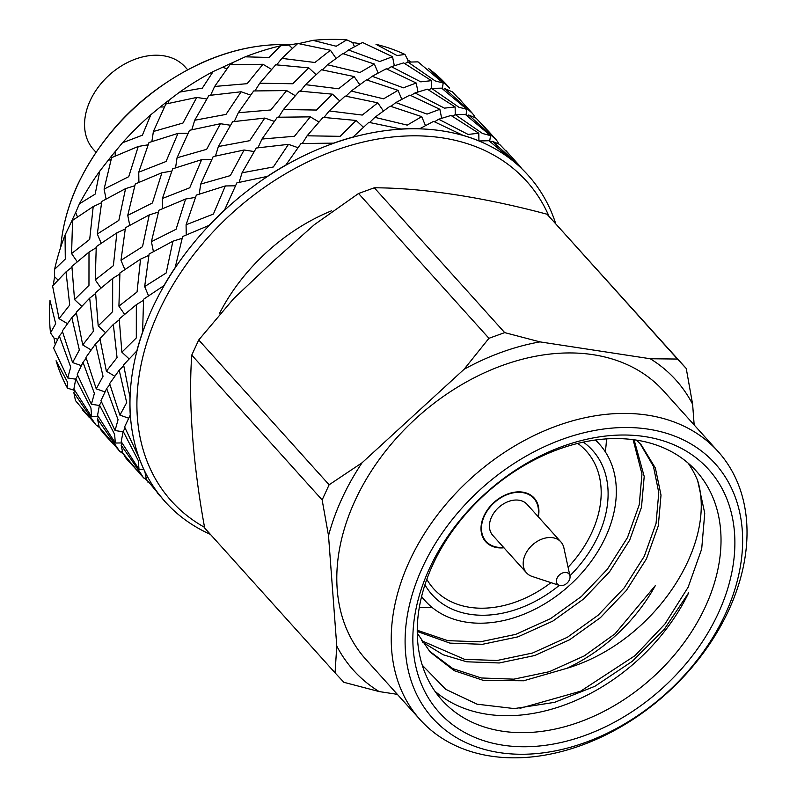 <?xml version="1.0" encoding="UTF-8"?>
<svg xmlns="http://www.w3.org/2000/svg" width="797" height="797" viewBox="0 0 797 797"><rect width="100%" height="100%" fill="white"/><g stroke="black" fill="none" stroke-linecap="round" stroke-linejoin="round"><path stroke-width="1.2" d="M555.668 223.469A244.101 177.064 138 0 0 554.543 220.151A244.101 177.064 138 0 0 548.416 205.487A244.101 177.064 138 0 0 528.042 175.171L525.542 172.471A244.101 177.064 138 0 0 514.155 161.881A244.101 177.064 138 0 0 478.967 140.969A244.101 177.064 138 0 0 463.485 135.57A244.101 177.064 138 0 0 419.471 128.845A244.101 177.064 138 0 0 401.379 129.124A244.101 177.064 138 0 0 352.852 137.243A244.101 177.064 138 0 0 333.923 143.171A244.101 177.064 138 0 0 285.715 165.288A244.101 177.064 138 0 0 267.792 176.276A244.101 177.064 138 0 0 224.445 210.318A244.101 177.064 138 0 0 209.292 225.302A244.101 177.064 138 0 0 175.131 267.892A244.101 177.064 138 0 0 164.232 285.406A244.101 177.064 138 0 0 142.613 332.379A244.101 177.064 138 0 0 137.024 350.71A244.101 177.064 138 0 0 130.06 397.464A244.101 177.064 138 0 0 130.339 414.819A244.101 177.064 138 0 0 138.708 456.781A244.101 177.064 138 0 0 144.825 471.455A244.101 177.064 138 0 0 165.228 501.841A244.101 177.064 138 0 0 167.719 504.521A244.101 177.064 138 0 0 179.066 515.081A244.101 177.064 138 0 0 210.368 534.349M144.835 471.505L146.499 479.475L165.228 501.841M144.725 471.336A244.101 177.064 -42 0 1 138.608 456.671L124.601 426.953L130.319 414.878M130.24 414.699A244.101 177.064 -42 0 1 129.961 397.354M136.974 350.78L123.595 364.847L130.021 397.354M136.925 350.59A244.101 177.064 -42 0 1 142.514 332.269M164.152 285.475L143.59 299.234L142.583 332.259M164.122 285.296A244.101 177.064 -42 0 1 175.031 267.782M209.183 225.352L182.613 236.53L175.131 267.772M209.183 225.192A244.101 177.064 -42 0 1 224.336 210.209M267.672 176.316L236.858 182.882L224.455 210.209M267.692 176.167A244.101 177.064 -42 0 1 285.615 165.178M333.804 143.141L301.017 143.53L285.734 165.198M333.823 143.052A244.101 177.064 -42 0 1 352.752 137.134M401.27 129.074L368.792 122.339L352.932 137.194M401.28 129.004A244.101 177.064 -42 0 1 419.371 128.735M463.376 135.5L433.568 121.373L419.541 128.825M463.386 135.46A244.101 177.064 -42 0 1 478.867 140.86M525.402 172.321A244.101 177.064 -42 0 0 514.045 161.771L488.999 140.73L479.027 140.979M528.042 175.171A244.101 177.064 138 0 0 525.512 172.431M157.069 492.775L160.376 496.392M139.973 473.787L122.828 453.184L121.164 445.184L139.953 472.203L143.141 477.303L139.983 473.797M145.941 477.961L144.088 478.27L143.141 477.303M115.326 443.032L97.553 415.367L99.476 405.035L114.619 434.325L115.326 443.032L121.961 442.933M91.396 404.258L77.259 374.381L82.998 362.266L94.385 393.399L91.396 404.258L99.356 405.474M72.577 362.565L62.286 331.044L71.85 317.624L79.351 350.003L72.577 362.565L81.204 365.574M59.048 318.661L52.582 285.984L66.012 271.867L69.718 305.012L59.048 318.661L67.337 323.592M147.535 480.81L144.466 478.21M126.056 458.335L124.352 455.147M119.47 451.012L99.157 426.893L97.493 418.903L119.48 451.022L120.417 451.979L122.27 451.67M97.493 418.903L98.429 416.871M77.767 375.596L75.805 378.744L73.882 389.075L91.655 416.741L98.3 416.642M91.655 416.741L90.948 408.034L75.805 378.744M62.545 331.97L59.327 335.975L53.588 348.09L67.725 377.967L75.685 379.183M67.725 377.967L70.714 367.108L59.327 335.975M50.5 332.867A244.101 177.064 -42 0 1 49.982 300.409L55.68 323.721L50.5 332.867L54.007 338.058L57.533 339.283M201.661 159.659L172.66 168.815L162.409 198.483L189.736 187.773L201.661 159.659L211.753 159.51M161.921 172.75L135.271 183.958L127.749 215.369L152.406 202.976L161.921 172.75L171.793 171.096M125.567 188.62L101.777 201.432L97.324 233.999L118.843 220.39L125.567 188.62L134.783 185.741M93.199 206.572L72.577 220.37L71.581 253.576L89.702 239.389L93.199 206.572L101.548 202.737M54.594 269.346A244.101 177.064 -42 0 1 65.045 235.055L65.294 259.065L54.594 269.346L54.604 276.778L58.012 279.946M244.091 150.005L213.188 156.591L200.714 184.077L230.323 175.619L244.091 150.005L254.123 151.54M81.683 306.237L74.529 299.592L88.965 285.346L88.995 252.111L96.178 247.708M88.995 252.111L71.899 266.387L74.529 299.592M71.929 267.214L66.012 271.867M100.89 288.006L95.251 279.867L113.373 265.68L116.87 232.854L125.219 229.028M116.87 232.854L96.248 246.662L95.251 279.867M124.82 269.456L120.995 260.29L142.514 246.681L149.238 214.911L158.454 212.032M149.238 214.911L125.448 227.723L120.995 260.29M153.403 251.553L151.42 241.66L176.077 229.267L185.591 199.041L195.464 197.387M185.591 199.041L158.942 210.239L151.42 241.66M186.239 234.876L186.08 224.774L213.407 214.064L225.332 185.95L235.424 185.801M225.332 185.95L196.331 195.106L186.08 224.774M124.153 455.784L136.705 470.1M123.864 454.519L120.795 451.919M102.395 432.044L100.681 428.856M95.799 424.731L75.486 400.602L73.832 392.612L95.809 424.731L96.746 425.688L98.599 425.379M73.832 392.612L74.759 390.59M67.516 388.189A244.101 177.064 -42 0 1 56.079 360.752L67.277 381.743L67.516 388.189L74.629 390.361M288.464 144.347L256.275 148.023L242.039 172.819L273.341 166.981L288.464 144.347L297.929 147.654M91.007 349.883L82.719 344.952L93.388 331.293L89.672 298.158L95.6 293.505M89.672 298.158L76.253 312.275L82.719 344.952M76.392 313.131L71.85 317.624M105.353 332.528L98.2 325.883L112.636 311.637L112.666 278.402L119.849 273.999M112.666 278.402L95.57 292.678L98.2 325.883M124.561 314.287L118.922 306.158L137.044 291.971L140.541 259.145L148.89 255.319M140.541 259.145L119.919 272.943L118.922 306.158M148.491 295.747L144.665 286.571L166.184 272.972L172.909 241.202L182.124 238.323M172.909 241.202L149.109 254.014L144.665 286.571M148.023 481.438L147.824 482.065M100.482 429.493L113.035 443.819M122.1 443.162L121.164 445.184M101.438 401.877L99.476 405.035M77.219 261.715L71.581 253.576M72.507 221.417L71.232 222.194L65.045 235.055M101.149 243.165L97.324 233.999M129.732 225.262L127.749 215.369M162.568 208.585L162.409 198.483M119.231 318.969L136.337 304.683L136.307 337.928L121.871 352.174L119.231 318.969M99.924 338.566L113.343 324.449L117.049 357.584L106.39 371.233L99.924 338.566M85.956 357.335L95.52 343.905L103.022 376.294L96.248 388.856L85.956 357.335M86.056 413.902L84.751 412.457A244.101 177.064 -42 0 1 82.739 410.156L89.364 417.528M97.124 425.628L100.193 428.228M104.875 391.865L96.248 388.856M86.215 358.261L82.998 362.266M100.053 339.422L95.52 343.905M114.678 376.164L106.39 371.233M119.271 319.796L113.343 324.449M129.024 358.819L121.871 352.174M109.627 383.626L119.191 370.197L126.693 402.585L119.919 415.137L109.627 383.626M100.93 400.672L106.668 388.557L118.056 419.69L115.057 430.539L100.93 400.672M123.017 431.765L115.057 430.539M109.886 384.543L106.668 388.557M128.546 418.156L119.919 415.137M121.224 441.648L123.146 431.316L138.289 460.606L138.997 469.323L121.224 441.648M143.729 469.254L138.997 469.323M505.956 150.643L509.233 154.329M521.786 168.655L519.883 166.105L492.367 141.308L499.649 144.396L512.561 157.975M482.285 124.352L485.562 128.038M497.916 142.992L498.404 143.629M497.826 143.311L498.115 142.364L496.212 139.814L468.696 115.017L466.843 115.595M468.696 115.017L475.988 118.105L488.89 131.684M455.326 114.698L465.328 114.439L490.524 135.629L482.454 133.468L455.326 114.698L452.168 116.143M478.798 133.238L468.088 134.424L438.689 119.231L451.012 115.465L478.798 133.238L478.927 140.959M490.524 135.629L489.687 141.248M458.624 98.061L461.891 101.747M474.255 116.711L474.743 117.338M474.155 117.02L474.444 116.073L472.541 113.523L445.025 88.726L443.172 89.314M445.025 88.726L452.317 91.824L465.229 105.393M431.655 88.407L441.658 88.148L466.853 109.338L458.783 107.177L431.655 88.407L428.507 89.852M415.028 92.94L427.341 89.184L455.137 106.947L444.417 108.143L415.028 92.94L410.873 95.491M395.83 102.554L409.897 95.082L439.864 109.299L427.033 114.101L395.83 102.554L390.958 106.39M421.723 116.641L407.237 125.119L374.849 117.338L390.161 106.16L421.723 116.641L425.399 125.448M439.864 109.299L441.638 118.155M455.137 106.947L455.256 114.728M466.853 109.338L466.016 114.967M307.094 135.799L323.064 117.378L356.139 120.467L340.13 136.337L307.094 135.799L302.322 143.47M329.211 110.942L345.131 96.048L377.778 102.833L362.256 115.067L329.211 110.942L324.01 117.428M351.178 91.047L366.49 79.869L398.052 90.35L383.566 98.828L351.178 91.047L345.988 96.188M372.169 76.273L386.236 68.791L416.203 83.008L403.362 87.819L372.169 76.273L367.287 80.099M391.357 66.659L403.671 62.893L431.466 80.666L420.746 81.852L391.357 66.659L387.203 69.2M407.984 62.116L417.987 61.857L443.182 83.047L435.112 80.886L407.984 62.116L404.836 63.561M449.588 88.088L428.348 68.343A244.101 177.064 -42 0 1 447.565 85.787L448.87 87.232M356.139 120.467L363.342 127.161M377.778 102.833L383.347 110.883M398.052 90.35L401.728 99.157M416.203 83.008L417.967 91.864M431.466 80.666L431.585 88.437M443.182 83.047L442.345 88.676M261.984 139.037L277.346 117.239L310.312 116.86L294.472 136.267L261.984 139.037L257.959 147.774M283.423 109.518L299.393 91.087L332.469 94.176L316.459 110.046L283.423 109.518L278.651 117.179M305.54 84.661L321.46 69.757L354.107 76.542L338.586 88.786L305.54 84.661L300.349 91.147M327.517 64.756L342.83 53.578L374.391 64.059L359.895 72.537L327.517 64.756L322.317 69.897M348.498 49.982L362.565 42.5L392.532 56.717L379.691 61.528L348.498 49.982L343.617 53.807M404.976 54.435L397.075 55.561L376.005 44.323A244.101 177.064 -42 0 1 404.976 54.435L407.885 60.094A238.961 173.338 -42 0 1 410.873 61.797M310.312 116.86L318.88 121.951M332.469 94.176L339.671 100.87M354.107 76.542L359.686 84.592M374.391 64.059L378.057 72.866M392.532 56.717L394.296 65.573M218.378 146.538L232.604 121.742L264.793 118.056L249.67 140.7L218.378 146.538L215.479 156.023M238.313 112.746L253.675 90.958L286.641 90.569L270.801 109.976L238.313 112.746L234.288 121.493M259.752 83.227L275.722 64.796L308.798 67.884L292.788 83.755L259.752 83.227L254.98 90.888M281.879 58.37L297.789 43.466L330.436 50.251L314.915 62.495L281.879 58.37L276.679 64.856M346.765 39.85L336.224 46.246L312.922 40.358A244.101 177.064 -42 0 1 346.765 39.85L352.732 42.61A238.961 173.338 -42 0 1 360.025 43.686M264.793 118.056L274.258 121.363M286.641 90.569L295.219 95.67M308.798 67.884L316.001 74.579M330.436 50.251L336.015 58.301M312.922 40.358L298.646 43.616M177.054 157.786L189.527 130.3L220.42 123.714L206.652 149.328L177.054 157.786L175.559 167.808M194.707 120.247L208.934 95.451L241.132 91.775L225.999 114.409L194.707 120.247L191.808 129.732M214.642 86.455L230.004 64.667L262.97 64.278L247.13 83.685L214.642 86.455L210.617 95.202M280.674 45.748L269.117 57.474L245.257 56.826A244.101 177.064 -42 0 1 280.674 45.748L288.873 45.08A238.961 173.338 -42 0 1 297.65 43.586M220.42 123.714L230.453 125.259M241.132 91.775L250.587 95.072M262.97 64.278L271.548 69.379M245.257 56.826L232.485 62.714L231.309 64.597M138.738 172.202L148.989 142.533L177.99 133.368L166.065 161.492L138.738 172.202L138.897 182.294M153.383 131.495L165.856 104.008L196.749 97.433L182.981 123.037L153.383 131.495L151.888 141.517M213.158 71.551L202.328 88.118L179.634 92.113A244.101 177.064 -42 0 1 213.158 71.551L222.562 67.267A238.961 173.338 -42 0 1 232.485 62.714M177.99 133.368L188.082 133.219M196.749 97.433L206.782 98.967M179.634 92.113L169.193 100.004L168.147 103.441M104.088 189.088L111.61 157.667L138.25 146.459L128.735 176.685L104.088 189.088L106.061 198.971M150.832 114.738L142.394 135.201L122.489 142.773A244.101 177.064 -42 0 1 150.832 114.738L160.287 106.997A238.961 173.338 -42 0 1 169.193 100.004M138.25 146.459L148.122 144.805M122.489 142.773L115.157 151.629L115.226 156.013M99.794 171.076L95.172 194.099L79.401 203.843A244.101 177.064 -42 0 1 99.794 171.076L108.143 160.376A238.961 173.338 -42 0 1 115.157 151.629M79.401 203.843L75.675 212.54L77.478 216.874M595.349 440.034A117.169 84.99 -42 0 1 599.404 444.128A117.169 84.99 -42 0 1 590.218 562.682A117.169 84.99 -42 0 1 466.484 622.188A117.169 84.99 -42 0 1 425.249 600.928A117.169 84.99 -42 0 1 421.603 596.465M583.374 442.126A107.924 78.285 -42 0 1 569.915 575.773M559.265 585.377A107.924 78.285 -42 0 1 424.94 584.779M219.593 313.241A167.021 121.154 -42 0 1 331.662 210.767M549.033 216.356A238.961 173.338 138 0 0 349.445 145.721A238.961 173.338 138 0 0 149.278 335.138A238.961 173.338 138 0 0 204.5 527.305M577.755 443.421A102.783 74.549 -42 0 1 586.343 451.132A102.783 74.549 -42 0 1 568.082 567.265M550.986 582.647A102.783 74.549 -42 0 1 433.578 588.674A102.783 74.549 -42 0 1 426.813 579.319M53.339 285.117A238.961 173.338 -42 0 1 54.604 276.778M71.232 222.194A238.961 173.338 -42 0 1 75.675 212.54M298.098 43.516A238.961 173.338 -42 0 1 298.845 43.407M74.48 391.188A238.961 173.338 -42 0 1 73.952 390.371M55.182 344.184A238.961 173.338 -42 0 1 54.007 338.058M374.849 117.338L369.649 122.479M111.112 159.45L108.143 160.376M125.109 428.168L123.146 431.316M438.689 119.231L434.544 121.782M164.411 106.937L160.287 106.997M123.724 365.713L119.191 370.197M492.367 141.308L490.514 141.886M226.916 68.781L222.562 67.267M143.51 300.28L136.337 304.683M292.33 48.288L288.873 45.08M199.23 194.099L200.714 184.077M354.396 46.585L352.732 42.61M239.15 182.314L242.039 172.819M407.915 62.146L407.885 60.094M503.594 547.39A32.119 23.302 -42 0 1 486.09 541.392A32.119 23.302 -42 0 1 494.369 502.588A32.119 23.302 -42 0 1 533.831 498.404A32.119 23.302 -42 0 1 537.965 516.446M95.949 152.237L93.468 149.477A61.668 44.732 -42 0 1 90.161 100.691A61.668 44.732 -42 0 1 135.948 58.908A61.668 44.732 -42 0 1 185.123 66.948L187.604 69.708M538.324 516.835A32.637 23.671 138 0 0 534.209 498.065A32.637 23.671 138 0 0 494.12 502.309A32.637 23.671 138 0 0 485.712 541.731A32.637 23.671 138 0 0 503.953 547.788M559.364 585.406L532.137 576.45A23.123 16.777 -42 0 1 526.518 572.854A23.123 16.777 -42 0 1 525.283 554.563A23.123 16.777 -42 0 1 552.749 537.716A23.123 16.777 -42 0 1 560.889 541.91A23.123 16.777 -42 0 1 563.887 547.868L569.945 575.882A7.711 5.589 -42 0 1 566.956 583.205A7.711 5.589 -42 0 1 559.364 585.406A7.711 5.589 -42 0 1 557.073 578.114A7.711 5.589 -42 0 1 564.146 572.535A7.711 5.589 -42 0 1 569.945 575.882M526.518 572.854L492.775 535.375A23.123 16.777 -42 0 1 494.588 511.973A23.123 16.777 -42 0 1 519.006 500.227A23.123 16.777 -42 0 1 527.146 504.421L560.889 541.91M464.073 369.29L488.94 338.307L358.55 193.492L314.277 224.734L273.441 261.077L233.651 298.646L198.722 339.97L329.111 484.795L362.057 462.778L464.073 369.29A216.894 157.328 -42 0 1 539.987 341.883L650.242 358.75L677.44 359.048L547.051 214.224C483.39 197.188 422.589 187.873 374.311 187.793L504.7 332.618L539.987 341.883M547.051 214.224L686.247 368.493L692.623 404.258L694.167 424.96M397.334 694.346L379.153 691.567L343.866 682.302L335.069 672.847L336.772 646.058L328.523 535.694L322.147 499.928L191.758 355.113C188.311 402.714 192.894 463.715 204.68 528.022L335.069 672.847M650.242 358.75A216.894 157.328 -42 0 1 692.623 404.258M328.523 535.694A216.894 157.328 -42 0 1 362.057 462.778M379.153 691.567A216.894 157.328 -42 0 1 336.772 646.058M420.188 719.731L365.743 659.258A200.426 145.383 -42 0 1 355.004 500.725A200.426 145.383 -42 0 1 593.098 354.685A200.426 145.383 -42 0 1 663.642 391.048L718.077 451.52A200.426 145.383 -42 0 1 666.412 693.659A200.426 145.383 -42 0 1 420.188 719.731A200.426 145.383 -42 0 1 435.899 516.934A200.426 145.383 -42 0 1 647.543 415.147A200.426 145.383 -42 0 1 718.077 451.52M644.833 436.587A181.407 131.585 -42 0 1 663.552 687.183A181.407 131.585 -42 0 1 413.215 648.878A181.407 131.585 -42 0 1 644.833 436.587M648.25 429.155A190.144 137.921 -42 0 1 667.876 691.816A190.144 137.921 -42 0 1 405.474 651.667A190.144 137.921 -42 0 1 648.25 429.155M191.758 355.113L198.722 339.97M358.55 193.492L374.311 187.793M504.7 332.618L488.94 338.307M329.111 484.795L322.147 499.928M686.247 368.493L677.44 359.048M688.14 463.127A171.126 124.133 138 0 1 697.644 480.551L704.747 513.208L701.689 548.994L688.14 587.22L664.967 623.981L635 655.652L580.595 691.218L519.993 708.334M636.086 440.064A171.126 124.133 -42 0 1 696.309 471.117A171.126 124.133 -42 0 1 652.195 677.868A171.126 124.133 -42 0 1 441.956 700.125A171.126 124.133 -42 0 1 455.376 526.976A171.126 124.133 -42 0 1 636.086 440.064M434.863 691.168A171.126 124.133 138 0 0 688.678 592.789L664.2 629.401L632.26 661.331L594.931 686.267L554.592 702.346L514.274 708.593L477.054 704.179L445.633 689.266L422.251 665.176M697.644 480.551C717.141 543.604 655.622 641.625 566.966 668.284A147.744 107.167 138 0 0 655.313 585.636L614.985 633.854L584.211 655.931L549.342 671.702L513.856 679.164L481.338 677.978L452.766 668.593L429.035 650.8M640.2 443.78L653.43 466.335L658.78 492.636L656.051 523.43L644.255 556.326L624.151 587.947L598.178 615.184L567.404 637.261L532.535 653.032L497.049 660.494L464.531 659.308L421.523 640.668M633.107 439.645L641.974 473.966L639.244 504.76L627.448 537.656L607.344 569.277L581.372 596.525L550.597 618.602L515.729 634.372L480.242 641.834L447.725 640.649L417.239 630.248M566.966 668.284L523.629 680.777L483.57 680.459L454.25 670.685L430.141 652.056L417.249 633.107M636.514 440.133L641.336 445.005L655.363 468.018L661.012 495.106L658.282 525.91L646.487 558.807L626.382 590.428L600.41 617.665L569.636 639.742L534.767 655.513L499.281 662.974L466.763 661.789L443.192 654.775L422.44 642.093M634.093 439.785L644.205 476.447L641.485 507.241L629.68 540.137L609.575 571.758L583.613 599.005L552.829 621.082L517.96 636.853L482.474 644.305L449.966 643.129L417.239 631.473M605.292 451.799A154.17 111.829 138 0 0 606.477 438.898M419.312 607.414A154.17 111.829 138 0 0 432.263 607.593M60.711 247.2L61.06 243.762A190.563 138.23 -42 0 1 77.598 185.093A190.563 138.23 -42 0 1 282.277 44.582L291.363 44.622M133.408 466.484L126.046 458.325M109.737 440.203L102.385 432.034M519.893 166.115L512.531 157.945M496.222 139.824L488.87 131.654M472.551 113.533L465.199 105.363M599.404 444.128L595.668 439.984M425.249 600.928L421.523 596.784M282.277 44.582C255.957 44.572 229.217 50.6 202.049 62.654C145.721 89.174 104.277 129.811 77.717 184.555C68.632 204.371 63.083 224.106 61.06 243.762"/></g></svg>
